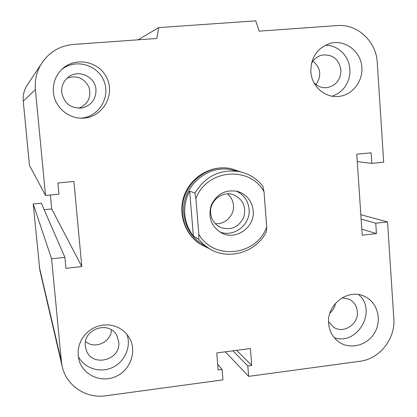 <?xml version="1.0" encoding="UTF-8"?>
<svg xmlns="http://www.w3.org/2000/svg" width="417" height="417" viewBox="0 0 417 417"><rect width="100%" height="100%" fill="white"/><g stroke="black" fill="none" stroke-linecap="round" stroke-linejoin="round"><path stroke-width="0.63" d="M200.468 244.273C184.434 234.349 177.428 212.415 184.695 194.259C191.825 176.047 211.956 164.83 230.439 168.546L231.716 168.817M335.492 303.268C334.82 307.23 332.959 310.503 329.91 313.089M342.19 297.743L349.373 299.281C354.142 301.913 356.801 306.052 357.353 311.702C358.714 324.087 343.702 334.106 333.782 327.35L328.56 321.71M328.627 323.441C326.521 304.212 348.69 287.892 364.891 296.555C377.343 302.393 382.123 319.531 374.94 332.24C367.976 345.062 350.952 349.993 339.464 342.362C333.011 337.926 329.399 331.619 328.627 323.441M358.724 294.605C377.531 310.566 357.478 345.943 334.241 337.697M111.433 329.873C111.193 342.148 94.69 349.654 85.558 341.554M85.355 346.058C82.889 328.705 109.697 320.147 116.948 335.831L118.72 341.841C121.295 360.304 91.74 367.83 86.225 349.978L85.355 346.058M78.146 355.461L78.172 350.197L79.235 344.989L81.284 340.048L84.255 335.555L88.018 331.682L92.444 328.575L97.354 326.355L102.566 325.104L107.883 324.859L113.096 325.635L118.021 327.392L122.462 330.066L126.268 333.553L129.291 337.723C137.115 350.89 130.771 369.723 116.296 376.322C101.951 383.202 83.723 375.696 79.225 360.835L78.146 355.461M126.93 334.325C131.475 346.756 124.808 361.94 112.319 367.575C99.892 373.356 84.255 368.294 78.25 356.394M67.21 78.078C76.968 75.018 84.224 78.052 88.972 87.184C91.531 97.114 88.159 104.13 78.849 108.222M61.685 92.36C61.299 86.058 63.556 80.961 68.456 77.062C78.542 68.914 95.342 76.665 95.973 89.619C96.072 99.095 91.604 105.173 82.566 107.857C71.109 108.868 64.15 103.703 61.685 92.36M53.392 92.22C52.756 83.348 55.534 75.769 61.716 69.483C75.029 56.18 99.611 61.216 107.08 78.495C115.071 95.524 102.66 116.864 84.01 118.084C69.144 119.59 54.502 107.336 53.392 92.22M61.841 69.363C75.54 58.344 97.87 64.75 104.041 81.226C110.672 97.51 98.673 116.953 81.221 118.11L80.69 118.147M312.901 61.117C320.824 67.94 321.861 75.769 316.013 84.604M311.426 63.514C313.813 59.032 317.384 56.212 322.138 55.065C332.662 54.153 338.927 59.136 340.929 70.009C340.72 79.809 336.045 85.694 326.907 87.659C321.882 88.107 317.572 86.465 313.975 82.738M310.827 71.651C310.863 57.129 317.441 47.668 330.556 43.264C344.666 39.62 359.673 50.421 361.669 65.438C363.926 80.408 352.673 95.384 338.286 96.463C324.718 97.912 311.572 86.137 310.827 71.651M325.526 45.114L330.54 45.708L335.325 47.361L339.688 49.988L343.452 53.491L346.459 57.718L348.596 62.493L349.769 67.622L349.936 72.897L349.092 78.104L347.272 83.025L344.546 87.461L341.033 91.234L336.868 94.19L332.219 96.207M138.095 39.818L158.695 27.6L255.704 20.85L259.186 31.15L337.15 25.573C357.353 23.706 376.316 41.403 377.249 62.503L383.692 162.203L371.818 163.37L371.125 152.831L356.78 154.212L362.211 235.204L376.431 233.614L375.748 223.21L387.555 221.912L393.815 318.786C395.509 338.849 379.522 359.001 359.991 361.258L248.626 376.379L247.807 365.964L251.738 365.438L250.419 348.539L216.757 352.938L218.138 369.936L222.11 369.405L222.954 379.866L105.637 395.801C86.147 398.788 66.407 385.725 62.263 366.705L61.408 361.513L51.588 258.816L64.896 257.352L65.933 268.339L81.805 266.567L73.898 181.463L57.88 183L58.933 194.14L45.526 195.458L35.398 89.566C34.616 80.523 36.498 72.105 41.048 64.322C48.601 52.443 59.376 45.818 73.371 44.447L156.802 38.479L158.695 27.6M28.022 83.885L26.662 85.923C23.91 90.63 22.773 95.717 23.253 101.175L29.471 165.372L45.526 195.458M44.176 209.715L51.708 208.953L81.805 266.567M62.263 366.705L39.844 270.232L33.214 204.017L41.346 203.209L64.896 257.352M33.214 204.017L51.588 258.816M232.91 350.827L247.807 365.964M236.611 350.343L251.738 365.438M225.352 351.818L248.626 376.379M360.841 214.724L387.555 221.912M361.132 219.102L375.748 223.21M361.805 229.1L376.431 233.614M357.275 161.614L371.818 163.37M51.708 208.953L50.379 194.984M217.679 364.296L222.11 369.405M189.678 191.085L194.932 193.134L195.907 198.674L198.836 234.364L198.716 239.311L193.384 236.001L189.678 191.085C185.836 198.383 184.225 206.118 184.84 214.286C185.586 222.443 188.432 229.678 193.384 236.001M198.716 239.311L203.559 244.419L209.198 248.568C228.266 260.74 255.975 252.483 266.359 231.925L266.698 227.015L264.024 191.747L262.903 186.29C256.809 178.559 248.954 173.66 239.342 171.601C220.197 168.916 205.393 176.094 194.932 193.134M266.698 227.015C256.554 255.777 213.858 260.792 198.836 234.364M195.907 198.674C206.384 169.286 249.684 165.283 264.024 191.747M253.197 210.684C255.126 227.229 235.892 240.859 221.563 232.962C211.19 226.483 207.77 217.179 211.304 205.039C216.955 193.723 225.79 189.203 237.81 191.471C246.859 194.588 251.988 200.994 253.197 210.684M233.343 170.251L231.659 169.875C206.941 164.017 180.869 187.765 183.85 213.765C185.315 227.083 191.533 237.273 202.506 244.326L207.953 247.781M210.648 213.186C209.266 201.244 221.969 190.715 233.014 194.562C243.012 199.029 246.562 206.702 243.658 217.58C238.399 227.536 230.58 230.773 220.202 227.286C214.573 224.351 211.388 219.655 210.648 213.186M215.193 223.595C225.076 224.878 234.526 215.391 233.457 205.305C233.009 200.634 231.034 196.814 227.515 193.837M219.436 231.732C233.478 238.055 250.857 224.747 249.074 209.162C248.11 200.676 243.841 194.65 236.267 191.09M240.833 171.929L231.258 168.723C205.988 162.859 179.44 187.144 182.49 213.692C183.975 227.255 190.293 237.654 201.437 244.883L209.115 248.522M23.253 101.175L35.398 89.566M39.318 267.031L61.408 361.513M333.782 327.35L333.522 327.189M339.464 342.362L339.057 342.091M82.566 107.857L80.319 108.175M84.01 118.084L81.221 118.11M326.907 87.659L326.428 87.706M338.286 96.463L337.499 96.515M26.662 85.923L41.048 64.322M231.659 169.875L239.342 171.601"/></g></svg>
